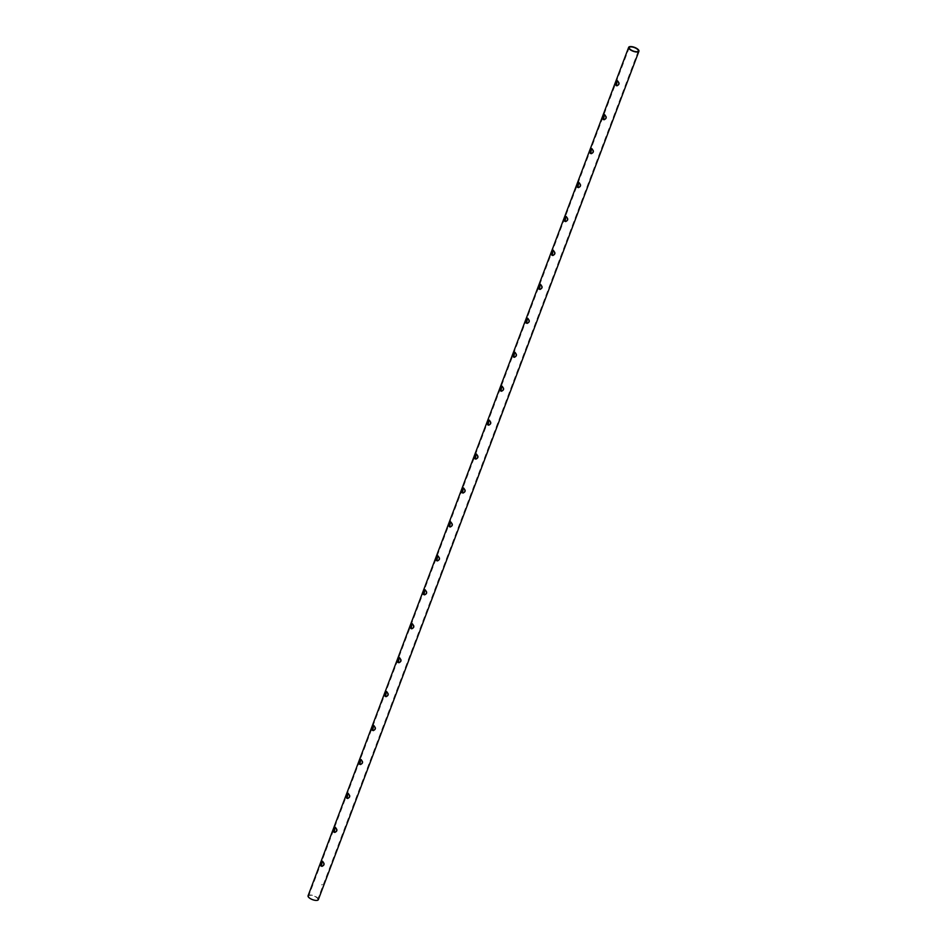<?xml version="1.0" encoding="UTF-8"?>
<svg xmlns="http://www.w3.org/2000/svg" width="947" height="947" viewBox="0 0 947 947"><rect width="100%" height="100%" fill="white"/><g stroke="black" fill="none" stroke-linecap="round" stroke-linejoin="round"><path stroke-width="0.71" stroke-dasharray="4.74 3.55" d="M309.491 897.649A4.842 1.811 -159.3 0 1 308.675 895.992A4.842 1.811 -159.3 0 1 313.848 896.004A4.842 1.811 -159.3 0 1 317.73 899.425A4.842 1.811 -159.3 0 1 314.297 899.922A4.842 1.811 -159.3 0 1 309.491 897.649M322.158 866.316L322.418 866.339C324.809 865.404 325.07 863.771 323.176 861.439L322.252 861.143M334.978 832.377L335.238 832.401C337.641 831.466 337.89 829.832 336.007 827.5L335.072 827.205M347.798 798.451L348.058 798.463C350.461 797.528 350.721 795.894 348.827 793.562L347.904 793.278M360.629 764.513L360.878 764.537C363.281 763.59 363.541 761.956 361.647 759.624L360.724 759.34M373.449 730.575L373.71 730.599C376.113 729.652 376.361 728.018 374.479 725.698L373.544 725.402M386.269 696.637L386.53 696.661C388.933 695.714 389.181 694.08 387.299 691.76L386.376 691.464M399.101 662.699L399.35 662.722C401.753 661.775 402.013 660.142 400.119 657.822L399.196 657.526M411.921 628.761L412.182 628.784C414.573 627.849 414.833 626.204 412.939 623.884L412.016 623.588M424.741 594.823L425.002 594.846C427.405 593.911 427.653 592.277 425.771 589.945L424.836 589.65M437.573 560.884L437.822 560.908C440.225 559.973 440.485 558.339 438.591 556.007L437.668 555.711M450.393 526.958L450.654 526.97C453.045 526.035 453.305 524.401 451.411 522.069L450.488 521.785M463.213 493.02L463.474 493.044C465.877 492.097 466.125 490.463 464.243 488.131L463.308 487.847M476.033 459.082L476.294 459.106C478.697 458.159 478.957 456.525 477.063 454.205L476.14 453.909M488.865 425.144L489.114 425.167C491.517 424.22 491.777 422.587 489.883 420.267L488.96 419.971M501.685 391.206L501.946 391.229C504.349 390.282 504.597 388.649 502.715 386.329L501.78 386.033M514.505 357.268L514.766 357.291C517.169 356.356 517.417 354.711 515.535 352.391L514.612 352.095M527.337 323.329L527.586 323.353C529.989 322.418 530.249 320.784 528.355 318.452L527.432 318.156M540.157 289.391L540.417 289.415C542.809 288.48 543.069 286.846 541.175 284.514L540.252 284.218M552.977 255.465L553.237 255.489C555.64 254.542 555.889 252.908 554.007 250.576L553.072 250.292M565.809 221.527L566.057 221.551C568.46 220.604 568.721 218.97 566.827 216.638L565.904 216.354M578.629 187.589L578.889 187.613C581.28 186.666 581.541 185.032 579.647 182.712L578.724 182.416M591.449 153.651L591.709 153.674C594.112 152.727 594.361 151.094 592.479 148.774L591.544 148.478M604.269 119.713L604.529 119.736C606.932 118.789 607.193 117.156 605.299 114.836L604.375 114.54M617.101 85.775L617.349 85.798C619.752 84.863 620.013 83.218 618.119 80.897L617.195 80.602M322.217 884.368L321.944 884.853A4.842 1.811 20.7 0 0 321.897 884.853L321.85 884.995A4.842 1.811 -159.3 0 1 321.873 885.019L321.944 884.451A4.842 1.811 -159.3 0 1 321.968 884.474L322.181 884.403M308.071 895.767A5.493 2.06 -159.3 0 1 313.93 895.779A5.493 2.06 -159.3 0 1 318.346 899.65M629.27 47.575L308.675 895.992M638.325 51.008L317.73 899.425"/><path stroke-width="1.42" d="M322.252 861.143L321.459 865.996L322.158 866.316M335.072 827.205L334.279 832.058L334.978 832.377M347.904 793.278L347.111 798.12L347.798 798.451M360.724 759.34L359.931 764.182L360.629 764.513M373.544 725.402L372.751 730.244L373.449 730.575M386.376 691.464L385.583 696.305L386.269 696.637M399.196 657.526L398.403 662.367L399.101 662.699M412.016 623.588L411.223 628.441L411.921 628.761M424.836 589.65L424.043 594.503L424.741 594.823M437.668 555.711L436.875 560.565L437.573 560.884M450.488 521.785L449.695 526.627L450.393 526.958M463.308 487.847L462.515 492.689L463.213 493.02M476.14 453.909L475.347 458.75L476.033 459.082M488.96 419.971L488.167 424.812L488.865 425.144M501.78 386.033L500.987 390.874L501.685 391.206M514.612 352.095L513.819 356.948L514.505 357.268M527.432 318.156L526.639 323.01L527.337 323.329M540.252 284.218L539.459 289.072L540.157 289.391M553.072 250.292L552.279 255.134L552.977 255.465M565.904 216.354L565.11 221.196L565.809 221.527M578.724 182.416L577.93 187.257L578.629 187.589M591.544 148.478L590.75 153.319L591.449 153.651M604.375 114.54L603.582 119.381L604.269 119.713M617.195 80.602L616.402 85.455L617.101 85.775M630.086 49.232A4.842 1.811 -159.3 0 1 629.27 47.575A4.842 1.811 -159.3 0 1 634.431 47.599A4.842 1.811 -159.3 0 1 638.325 51.008A4.842 1.811 -159.3 0 1 634.892 51.505A4.842 1.811 -159.3 0 1 630.086 49.232M615.905 85.443L616.84 85.786C619.172 84.839 619.433 83.206 617.622 80.886L616.923 80.542L615.905 85.443M603.073 119.381L604.02 119.724C606.34 118.777 606.613 117.144 604.802 114.824L604.091 114.48L603.073 119.381M590.253 153.319L591.188 153.663C593.52 152.716 593.781 151.082 591.97 148.762L591.271 148.419L590.253 153.319M577.433 187.257L578.368 187.601C580.7 186.654 580.961 185.02 579.15 182.7L578.451 182.357L577.433 187.257M564.613 221.184L565.548 221.539C567.88 220.592 568.141 218.958 566.33 216.638L565.619 216.283L564.613 221.184M551.781 255.122L552.717 255.477C555.049 254.53 555.309 252.896 553.51 250.576L552.799 250.221L551.781 255.122M538.961 289.06L539.897 289.415C542.229 288.468 542.489 286.834 540.678 284.514L539.979 284.159L538.961 289.06M526.141 322.998L527.077 323.353C529.409 322.406 529.669 320.773 527.858 318.441L527.159 318.097L526.141 322.998M513.31 356.936L514.257 357.279C516.577 356.332 516.837 354.699 515.038 352.379L514.328 352.035L513.31 356.936M500.49 390.874L501.425 391.218C503.757 390.271 504.017 388.637 502.206 386.317L501.508 385.974L500.49 390.874M487.669 424.812L488.605 425.156C490.937 424.209 491.197 422.575 489.386 420.255L488.688 419.912L487.669 424.812M474.838 458.75L475.785 459.094C478.105 458.147 478.377 456.513 476.566 454.193L475.856 453.85L474.838 458.75M462.018 492.677L462.953 493.032C465.285 492.085 465.545 490.451 463.734 488.131L463.036 487.776L462.018 492.677M449.198 526.615L450.133 526.97C452.465 526.023 452.725 524.389 450.914 522.069L450.216 521.714L449.198 526.615M436.378 560.553L437.313 560.908C439.645 559.961 439.905 558.328 438.094 555.996L437.384 555.652L436.378 560.553M423.546 594.491L424.481 594.846C426.813 593.899 427.073 592.266 425.274 589.934L424.564 589.59L423.546 594.491M410.726 628.429L411.661 628.772C413.993 627.825 414.253 626.192 412.442 623.872L411.744 623.528L410.726 628.429M397.906 662.367L398.841 662.711C401.173 661.764 401.433 660.13 399.622 657.81L398.912 657.467L397.906 662.367M385.074 696.305L386.009 696.649C388.341 695.702 388.601 694.068 386.802 691.748L386.092 691.405L385.074 696.305M372.254 730.244L373.189 730.587C375.521 729.64 375.781 728.006 373.97 725.686L373.272 725.343L372.254 730.244M359.434 764.17L360.369 764.525C362.701 763.578 362.961 761.944 361.15 759.624L360.452 759.269L359.434 764.17M346.602 798.108L347.549 798.463C349.869 797.516 350.141 795.882 348.33 793.562L347.62 793.207L346.602 798.108M333.782 832.046L334.717 832.401C337.049 831.454 337.31 829.821 335.498 827.489L334.8 827.145L333.782 832.046M320.962 865.984L321.897 866.339C324.229 865.392 324.49 863.747 322.678 861.427L321.98 861.083L320.962 865.984M638.929 51.233L318.346 899.65A5.493 2.06 -159.3 0 1 314.451 900.218A5.493 2.06 -159.3 0 1 308.994 897.649A5.493 2.06 -159.3 0 1 308.071 895.767L628.654 47.35A5.493 2.06 -159.3 0 1 634.526 47.362A5.493 2.06 -159.3 0 1 638.929 51.233A5.493 2.06 -159.3 0 1 635.046 51.801A5.493 2.06 -159.3 0 1 629.589 49.232A5.493 2.06 -159.3 0 1 628.654 47.35"/></g></svg>
